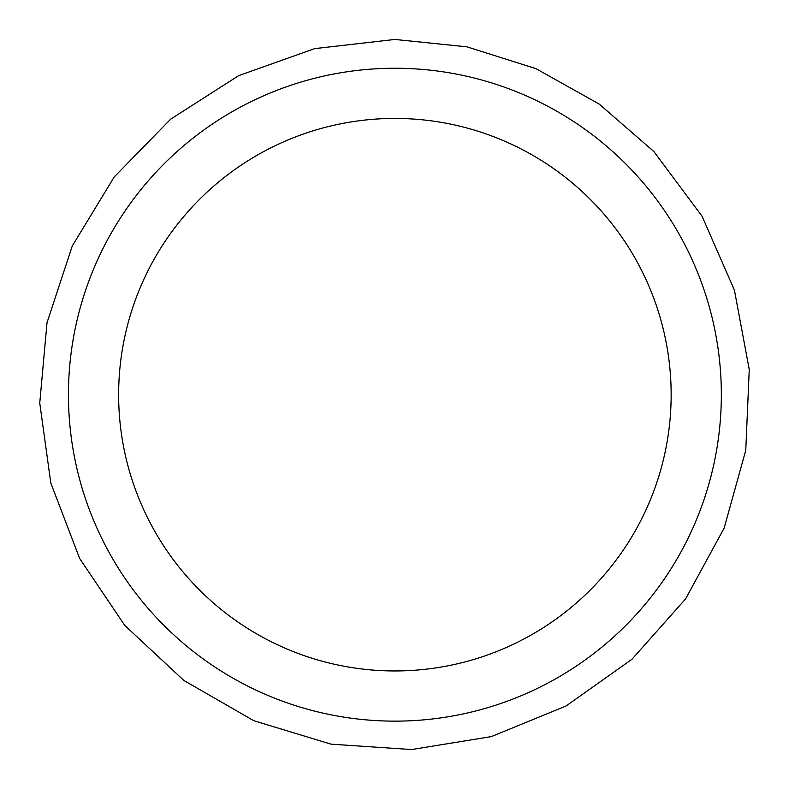 <?xml version="1.0" encoding="UTF-8"?>
<svg xmlns="http://www.w3.org/2000/svg" width="789" height="789" viewBox="0 0 789 789"><rect width="100%" height="100%" fill="white"/><g stroke="black" fill="none" stroke-linecap="round" stroke-linejoin="round"><path stroke-width="1.18" d="M118.636 394.697A276.258 276.258 0 0 1 394.894 118.439A276.258 276.258 0 0 1 671.153 394.697A276.258 276.258 0 0 1 394.894 670.956A276.258 276.258 0 0 1 118.636 394.697M394.894 68.249A326.449 326.449 0 0 1 677.603 557.922A326.449 326.449 0 0 1 112.186 557.922A326.449 326.449 0 0 1 394.894 68.249M394.894 39.45L314.673 48.622L238.603 75.675L170.611 119.208L114.198 176.963L72.282 245.971L47.024 322.662L39.746 403.061L50.812 483.046L79.65 558.454L124.761 625.411L183.837 680.443L253.811 720.722L331.074 744.165L411.631 749.55L491.32 736.61L566.038 705.997L631.91 659.318L685.542 598.969L724.154 528.068L745.763 450.272L749.254 369.607L734.441 290.244L702.082 216.275L653.854 151.518L599.167 104.049L535.978 68.663L466.93 46.827L394.894 39.45"/></g></svg>
